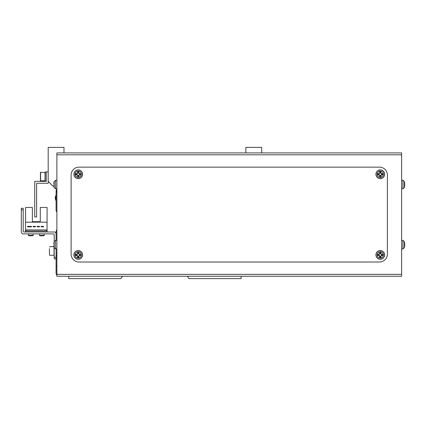 <?xml version="1.0" encoding="UTF-8"?>
<svg xmlns="http://www.w3.org/2000/svg" width="426" height="426" viewBox="0 0 426 426"><rect width="100%" height="100%" fill="white"/><g stroke="black" fill="none" stroke-linecap="round" stroke-linejoin="round"><path stroke-width="0.64" d="M56.882 258.071L56.088 258.071L56.088 265.978L56.882 265.978M56.088 258.071L56.088 256.095L56.882 255.302M23.196 209.837L21.3 209.837L21.3 208.255L23.196 208.255L23.196 231.185A0.788 0.788 0 0 0 23.989 231.978A0.788 0.788 0 0 1 23.196 231.185A0.788 0.788 0 0 0 23.989 231.978L54.193 231.978A1.896 1.896 0 0 1 56.088 233.874L56.088 231.185L56.882 229.603L56.088 231.185L56.088 240.349M56.882 270.723L56.088 270.723L56.088 273.093A3.163 3.163 0 0 0 56.882 275.185A3.163 3.163 0 0 1 56.088 273.093L56.088 258.859L54.193 258.859L54.193 257.277L56.088 257.277M68.74 276.256L68.74 278.625L120.925 278.625L122.507 276.256M187.344 276.256L188.926 278.625L241.111 278.625L241.111 276.256M56.882 191.141A3.163 3.163 0 0 0 56.088 193.234L56.088 210.63L56.882 212.207L56.088 210.63L56.088 190.859L56.733 188.872M261.67 152.907L261.67 147.375L245.855 147.375L245.855 152.907M63.996 152.907L63.996 147.375L48.186 147.375L48.186 181.375L52.925 186.114L53.852 186.114M124.088 152.907L185.763 152.907M401.622 274.36L401.622 276.256L56.882 276.256L56.882 274.36L401.622 274.36L401.622 154.803L56.882 154.803L56.882 274.36M56.882 154.803L56.882 152.907L401.622 152.907L401.622 154.803M71.115 254.114A7.908 7.908 0 0 0 79.023 262.022L379.481 262.022A7.908 7.908 0 0 0 387.388 254.114L387.388 175.049A7.908 7.908 0 0 0 379.481 167.141L79.023 167.141A7.908 7.908 0 0 0 71.115 175.049L71.115 254.114M401.622 248.976L402.964 248.859L402.964 240.397L404.343 241.531L404.343 247.724A11.071 11.071 0 0 0 404.663 246.265A11.049 10.213 0 0 1 404.439 247.336M404.679 243.581L404.7 243.262A11.049 10.213 180 0 0 404.663 242.985A11.049 10.213 180 0 0 404.439 241.915A10.81 3.696 151.7 0 1 404.439 242.394A11.049 10.213 0 0 1 404.7 243.741L404.7 244.513A11.049 4.223 180 0 1 404.439 245.072A10.81 8.941 52.6 0 1 404.455 245.653A10.81 8.941 52.6 0 1 404.439 246.228A11.049 4.223 0 0 0 404.7 245.674L404.7 245.994A11.049 10.213 0 0 1 404.663 246.265M404.679 245.674A11.049 10.213 180 0 0 404.7 245.514L404.7 244.742A11.049 4.223 0 0 0 404.663 244.625M401.622 188.883L402.964 188.766L402.964 180.304L404.343 181.439L404.343 187.632A11.071 11.071 0 0 0 404.663 186.173A11.049 10.213 0 0 1 404.439 187.243M404.679 183.489L404.7 183.169A11.049 10.213 180 0 0 404.663 182.898A11.049 10.213 180 0 0 404.439 181.822A10.81 3.696 151.7 0 1 404.439 182.301A11.049 10.213 0 0 1 404.7 183.649L404.7 184.421A11.049 4.223 180 0 1 404.439 184.98A10.81 8.941 52.6 0 1 404.455 185.56A10.81 8.941 52.6 0 1 404.439 186.135A11.049 4.223 0 0 0 404.7 185.582L404.7 185.901A11.049 10.213 0 0 1 404.663 186.173M404.679 185.582A11.049 10.213 180 0 0 404.7 185.422L404.7 184.65A11.049 4.223 0 0 0 404.663 184.533M54.161 241.531L55.54 240.397L55.54 248.859L54.161 247.724L54.161 241.531A11.071 11.071 0 0 0 54.049 241.947L54.049 241.947M54.161 247.724A11.071 11.071 0 0 1 54.049 247.309L54.049 247.309M54.065 244.002A10.81 9.67 -90 0 0 54.065 245.254A10.81 9.67 -90 0 1 54.065 244.002L53.804 243.406A11.049 11.049 0 0 1 54.065 241.952M54.065 247.304A11.049 11.049 0 0 1 53.804 245.85L54.065 245.254M54.161 181.439L55.54 180.304L55.54 188.766L54.161 187.632L54.161 181.439A11.071 11.071 0 0 0 54.049 181.854L54.049 181.854M54.161 187.632A11.071 11.071 0 0 1 54.049 187.216L54.049 187.216M54.065 183.91A10.81 9.67 -90 0 0 54.065 185.161A10.81 9.67 -90 0 1 54.065 183.91L53.804 183.313A11.049 11.049 0 0 1 54.065 181.859M54.065 187.211A11.049 11.049 0 0 1 53.804 185.757L54.065 185.161M77.601 253.688L77.601 253.859A1.219 1.219 0 0 0 77.601 255.951A1.219 1.219 0 0 0 79.279 254.279A1.219 1.219 0 0 0 78.858 253.859L78.858 252.235A10.81 4.824 180 0 0 78.23 252.224A10.81 4.824 180 0 0 77.601 252.235L77.601 253.688A1.374 1.374 0 0 0 77.01 254.279L75.556 254.279A10.81 4.824 90 0 0 75.556 255.531L77.01 255.531A1.374 1.374 0 0 0 77.601 256.127L77.601 257.581A10.81 4.824 0 0 0 78.23 257.586A10.81 4.824 0 0 0 78.858 257.581L78.858 256.127A1.374 1.374 0 0 0 79.449 255.531L80.903 255.531A10.81 4.824 -90 0 0 80.903 254.279L79.449 254.279A1.374 1.374 0 0 0 78.858 253.688M78.23 251.809A3.099 3.099 0 0 0 75.13 254.908A3.099 3.099 0 0 0 78.23 258.007A3.099 3.099 0 0 0 81.329 254.908A3.099 3.099 0 0 0 78.23 251.809M82.58 254.908A4.351 4.351 0 0 0 78.23 250.557A4.351 4.351 0 0 0 73.879 254.908A4.351 4.351 0 0 0 78.23 259.253A4.351 4.351 0 0 0 82.58 254.908M78.858 256.628L77.601 256.628M79.95 254.279L79.95 255.531M78.858 253.859A1.219 1.219 0 0 0 77.601 253.859M77.601 253.188L78.858 253.188M76.51 255.531L76.51 254.279M77.601 173.036L77.601 173.212A1.219 1.219 0 0 0 77.601 175.304A1.219 1.219 0 0 0 79.279 173.632A1.219 1.219 0 0 0 78.858 173.212L78.858 171.582A10.81 4.824 180 0 0 78.23 171.571A10.81 4.824 180 0 0 77.601 171.582L77.601 173.036A1.374 1.374 0 0 0 77.01 173.632L75.556 173.632A10.81 4.824 90 0 0 75.556 174.884L77.01 174.884A1.374 1.374 0 0 0 77.601 175.475L77.601 176.928A10.81 4.824 0 0 0 78.23 176.939A10.81 4.824 0 0 0 78.858 176.928L78.858 175.475A1.374 1.374 0 0 0 79.449 174.884L80.903 174.884A10.81 4.824 -90 0 0 80.903 173.632L79.449 173.632A1.374 1.374 0 0 0 78.858 173.036M78.23 171.156A3.099 3.099 0 0 0 75.13 174.255A3.099 3.099 0 0 0 78.23 177.354A3.099 3.099 0 0 0 81.329 174.255A3.099 3.099 0 0 0 78.23 171.156M82.58 174.255A4.351 4.351 0 0 0 78.23 169.905A4.351 4.351 0 0 0 73.879 174.255A4.351 4.351 0 0 0 78.23 178.606A4.351 4.351 0 0 0 82.58 174.255M78.858 175.975L77.601 175.975M79.95 173.632L79.95 174.884M78.858 173.212A1.219 1.219 0 0 0 77.601 173.212M77.601 172.535L78.858 172.535M76.51 174.884L76.51 173.632M379.646 253.688L379.646 253.859A1.219 1.219 0 0 0 379.646 255.951A1.219 1.219 0 0 0 381.318 254.279A1.219 1.219 0 0 0 380.903 253.859L380.903 252.235A10.81 4.824 180 0 0 380.274 252.224A10.81 4.824 180 0 0 379.646 252.235L379.646 253.688A1.374 1.374 0 0 0 379.055 254.279L377.601 254.279A10.81 4.824 90 0 0 377.601 255.531L379.055 255.531A1.374 1.374 0 0 0 379.646 256.127L379.646 257.581A10.81 4.824 0 0 0 380.274 257.586A10.81 4.824 0 0 0 380.903 257.581L380.903 256.127A1.374 1.374 0 0 0 381.494 255.531L382.947 255.531A10.81 4.824 -90 0 0 382.947 254.279L381.494 254.279A1.374 1.374 0 0 0 380.903 253.688M380.274 251.809A3.099 3.099 0 0 0 377.175 254.908A3.099 3.099 0 0 0 380.274 258.007A3.099 3.099 0 0 0 383.373 254.908A3.099 3.099 0 0 0 380.274 251.809M384.625 254.908A4.351 4.351 0 0 0 380.274 250.557A4.351 4.351 0 0 0 375.924 254.908A4.351 4.351 0 0 0 380.274 259.253A4.351 4.351 0 0 0 384.625 254.908M380.903 256.628L379.646 256.628M381.994 254.279L381.994 255.531M380.903 253.859A1.219 1.219 0 0 0 379.646 253.859M379.646 253.188L380.903 253.188M378.554 255.531L378.554 254.279M379.646 173.036L379.646 173.212A1.219 1.219 0 0 0 379.646 175.304A1.219 1.219 0 0 0 381.318 173.632A1.219 1.219 0 0 0 380.903 173.212L380.903 171.582A10.81 4.824 180 0 0 380.274 171.571A10.81 4.824 180 0 0 379.646 171.582L379.646 173.036A1.374 1.374 0 0 0 379.055 173.632L377.601 173.632A10.81 4.824 90 0 0 377.601 174.884L379.055 174.884A1.374 1.374 0 0 0 379.646 175.475L379.646 176.928A10.81 4.824 0 0 0 380.274 176.939A10.81 4.824 0 0 0 380.903 176.928L380.903 175.475A1.374 1.374 0 0 0 381.494 174.884L382.947 174.884A10.81 4.824 -90 0 0 382.947 173.632L381.494 173.632A1.374 1.374 0 0 0 380.903 173.036M380.274 171.156A3.099 3.099 0 0 0 377.175 174.255A3.099 3.099 0 0 0 380.274 177.354A3.099 3.099 0 0 0 383.373 174.255A3.099 3.099 0 0 0 380.274 171.156M384.625 174.255A4.351 4.351 0 0 0 380.274 169.905A4.351 4.351 0 0 0 375.924 174.255A4.351 4.351 0 0 0 380.274 178.606A4.351 4.351 0 0 0 384.625 174.255M380.903 175.975L379.646 175.975M381.994 173.632L381.994 174.884M380.903 173.212A1.219 1.219 0 0 0 379.646 173.212M379.646 172.535L380.903 172.535M378.554 174.884L378.554 173.632M56.088 256.095L56.088 248.906M21.3 209.837L21.3 231.978A1.896 1.896 0 0 0 23.196 233.874L53.404 233.874A0.788 0.788 0 0 1 54.193 234.667L54.193 241.43M54.193 247.825L54.193 257.277M47.078 231.978L47.078 207.467L40.278 207.467L40.278 221.696L32.371 221.696L40.278 221.696L32.371 221.696L32.371 207.467L25.571 207.467L25.571 231.978M47.078 222.17L25.571 222.17M31.487 226.36L27.53 226.36L27.53 226.84L31.487 226.84L31.487 226.36M39.517 226.36L37.147 226.36L37.147 226.84L39.517 226.84L39.517 226.36M46.604 229.923L26.045 229.923L26.045 231.025L46.604 231.025L46.604 229.923M43.532 226.36L41.162 226.36L41.162 226.84L43.532 226.84L43.532 226.36M33.127 226.84L35.502 226.84L35.502 226.36L33.127 226.36L33.127 226.84M44.229 235.328L43.787 235.77L39.927 235.77L39.485 235.328L44.229 235.328L44.229 233.874M39.927 235.77L39.485 235.328L39.485 233.874M33.159 235.328L32.717 235.77L28.861 235.77L28.414 235.328L33.159 235.328L33.159 233.874M28.861 235.77L28.414 235.328L28.414 233.874M49.448 253.704L49.448 248.688M49.448 254.828L49.448 253.214M53.404 233.874A0.788 0.788 0 0 1 54.193 234.667A0.788 0.788 0 0 0 53.404 233.874M48.186 171.886L46.285 171.886L46.285 181.375L34.74 181.375L34.74 216.951L36.641 216.951L36.641 183.271L48.186 183.271L48.186 181.375M40.433 180.821L40.433 178.606L40.592 180.975L45.177 180.821L40.433 180.821L40.592 172.28L40.592 180.975M40.433 172.439L40.433 174.649L40.592 172.28L45.177 172.439M46.285 181.295L45.177 181.295L45.177 171.966L46.285 172.013M45.177 172.008L46.285 171.966M40.433 178.606L40.433 174.649M55.3 197.978A5.533 5.533 0 0 0 56.088 200.827A5.533 5.533 0 0 1 56.088 195.124M82.463 254.908A4.233 4.233 0 0 0 78.23 250.674A4.233 4.233 0 0 0 73.996 254.908A4.233 4.233 0 0 0 78.23 259.136A4.233 4.233 0 0 0 82.463 254.908M82.463 174.255A4.233 4.233 0 0 0 78.23 170.022A4.233 4.233 0 0 0 73.996 174.255A4.233 4.233 0 0 0 78.23 178.489A4.233 4.233 0 0 0 82.463 174.255M384.508 254.908A4.233 4.233 0 0 0 380.274 250.674A4.233 4.233 0 0 0 376.041 254.908A4.233 4.233 0 0 0 380.274 259.136A4.233 4.233 0 0 0 384.508 254.908M384.508 174.255A4.233 4.233 0 0 0 380.274 170.022A4.233 4.233 0 0 0 376.041 174.255A4.233 4.233 0 0 0 380.274 178.489A4.233 4.233 0 0 0 384.508 174.255M49.608 255.302L54.033 255.302L54.033 247.181M45.023 180.975L45.023 172.28M56.088 195.8A5.218 5.218 0 0 0 56.088 200.151M402.964 240.397L401.622 240.28M404.663 242.985A11.071 11.071 0 0 0 404.343 241.531M402.964 248.859L404.343 247.724M402.964 180.304L401.622 180.187M404.663 182.898A11.071 11.071 0 0 0 404.343 181.439M402.964 188.766L404.343 187.632M55.54 240.397L56.882 240.28M55.54 248.859L56.882 248.976M55.54 180.304L56.882 180.187M55.54 188.766L56.882 188.883M53.916 246.606L49.448 246.76M56.882 253.326L56.088 253.326"/></g></svg>
